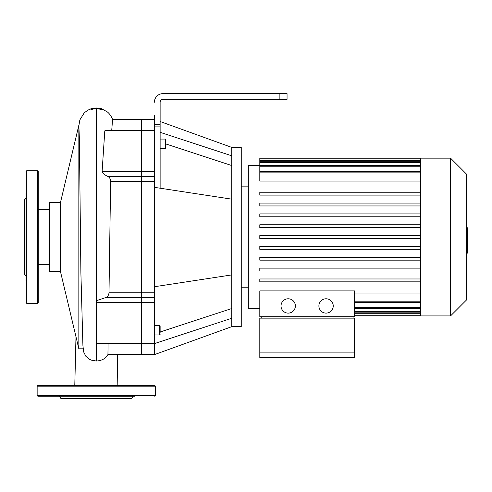<?xml version="1.0" encoding="UTF-8"?>
<svg xmlns="http://www.w3.org/2000/svg" width="492" height="492" viewBox="0 0 492 492"><rect width="100%" height="100%" fill="white"/><g stroke="black" fill="none" stroke-linecap="round" stroke-linejoin="round"><path stroke-width="0.74" d="M96.309 343.736L141.487 343.736L141.487 354.64L141.487 343.201L141.487 343.736L154.39 343.736L154.39 343.201L141.487 343.201L141.487 302.592L141.487 343.201L96.309 343.201L96.309 361.017C101.881 360.704 105.762 358.539 107.945 354.523L154.39 354.64L154.39 343.736M96.309 108.794A17.245 17.177 -93.1 0 1 101.715 109.673L101.715 108.677L90.903 108.677L90.903 109.673A17.245 17.177 -86.9 0 1 96.309 108.794L96.309 300.741L105.602 297.605L141.487 297.605L141.487 302.592L141.487 292.802L141.487 297.605L154.39 297.605L154.39 292.802L141.487 292.802L141.487 181.277L141.487 292.802L108.996 292.802L110.632 181.277C110.577 179.076 109.648 177.471 107.846 176.468C105.103 175.226 103.191 173.565 102.108 171.48L104.79 130.872L105.712 130.337L141.487 130.337L141.487 181.277L141.487 119.433L141.487 130.337L154.39 130.337M110.632 181.277L154.39 181.277L154.39 171.48L102.108 171.48M154.39 115.134L154.39 171.48M154.39 181.277L154.39 292.802M96.309 300.741L96.309 302.592L154.39 302.592L154.39 297.605M154.39 302.592L154.39 343.201M160.128 139.076L165.509 139.076L165.865 139.433L165.865 145.89M160.128 332.487L160.128 326.036L159.771 325.673L159.771 334.997L160.128 334.64M160.128 188.215L160.128 102.225A2.866 2.866 0 0 1 163 99.353A2.866 2.866 0 0 0 160.128 102.225A2.866 2.866 0 0 1 163 99.353L287.051 99.353L287.051 93.621L279.88 93.621L279.88 99.353M154.39 102.225A8.604 8.604 0 0 1 163 93.621L186.659 93.621M192.04 93.621L251.197 93.621M163 99.353A2.866 2.866 0 0 0 160.128 102.225M160.128 121.506L231.75 147.403L231.75 274.917L154.39 286.738M231.75 199.155L154.39 187.335M231.75 155.798L160.128 132.33M231.75 165.546L165.865 143.959M231.75 274.917L231.75 326.67L154.39 354.64M231.75 318.275L154.39 343.619M231.75 308.527L160.128 331.989M163 93.621L279.88 93.621M231.75 147.403L241.252 147.403L241.252 326.67L231.75 326.67M134.814 396.232L37.866 396.232L37.146 395.513L37.146 386.189L37.866 385.476L154.752 385.476L155.466 386.189L37.146 386.189M71.432 396.232L57.804 396.232M133.049 396.232L131.807 398.379L60.811 398.379L59.569 396.232M26.033 273.798L26.033 266.984M26.033 275.76L24.6 274.327L24.6 199.746L26.033 198.313M26.033 280.612L26.033 193.461M37.509 170.706L37.509 303.367L38.222 302.648L38.222 171.425L37.509 170.706L26.753 170.706L26.033 171.425M466.324 227.753L467.4 227.753L467.4 246.32L466.324 246.32M467.4 244.093L466.324 244.093M467.4 246.32L467.4 252.765L466.324 252.765M467.4 252.765L467.4 253.152L466.324 253.152M288.201 298.779A7.171 7.171 0 0 1 294.413 309.536A7.171 7.171 0 0 1 281.99 309.536A7.171 7.171 0 0 1 288.201 298.779M326.061 298.779A7.171 7.171 0 0 1 332.272 309.536A7.171 7.171 0 0 1 319.855 309.536A7.171 7.171 0 0 1 326.061 298.779M353.022 318.139L353.022 316.707M261.24 316.707L261.24 318.139M354.461 352.131L354.461 318.139L259.807 318.139L259.807 352.131L354.461 352.131L354.461 357.506L259.807 357.506L259.807 352.131M259.807 290.907L259.807 316.707L354.461 316.707L354.461 290.907L259.807 290.907M420.432 293.023L354.461 293.023M450.549 158.16L450.549 315.913L466.324 300.138L466.324 173.934L450.549 158.16L259.807 158.16L259.807 181.05L420.432 181.05M259.807 165.33L248.331 165.33L248.331 308.742L259.807 308.742M420.432 158.16L420.432 315.913L354.461 315.913M420.432 203.073L259.807 203.073L259.807 205.945L420.432 205.945M420.432 213.915L259.807 213.915L259.807 216.787L420.432 216.787M420.432 224.758L259.807 224.758L259.807 227.63L420.432 227.63M420.432 235.6L259.807 235.6L259.807 238.472L420.432 238.472M420.432 246.443L259.807 246.443L259.807 249.315L420.432 249.315M420.432 257.285L259.807 257.285L259.807 260.157L420.432 260.157M420.432 268.128L259.807 268.128L259.807 271L420.432 271M420.432 278.97L259.807 278.97L259.807 281.842L420.432 281.842M420.432 195.103L259.807 195.103L259.807 192.231L420.432 192.231M108.08 343.736L107.945 354.523M96.309 302.592L96.309 343.201M105.602 297.605C107.613 296.799 108.75 295.194 108.996 292.802M154.39 119.433L112.557 119.433L111.739 130.337M82.92 345.71L83.665 351.964L85.879 356.325L89.495 359.314L91.235 360.107L96.309 361.017M60.454 271.492L60.454 202.581L78.843 125.257L78.843 348.816L60.454 271.492L49.698 271.492L49.698 202.581L60.454 202.581M82.92 345.692L80.891 272.722L79.366 138.375L78.843 125.257M107.846 176.468L154.39 176.468M104.79 130.872L154.39 130.872M165.509 139.076L165.509 148.4L165.865 148.037L165.509 148.4L160.128 148.4M160.128 124.587L154.39 124.587M154.39 126.887L160.128 126.887M37.146 395.513L155.466 395.513L154.752 396.232M37.509 303.367L26.753 303.367L26.753 170.706M467.4 237.052L466.324 237.052M467.4 229.979L466.324 229.979M420.432 307.322L354.461 307.322M420.432 311.387L354.461 311.387M420.432 313.718L354.461 313.718M420.432 301.196L354.461 301.196M420.432 160.355L259.807 160.355M420.432 162.692L259.807 162.692M420.432 166.751L259.807 166.751M420.432 172.877L259.807 172.877M96.309 108.677L96.309 107.957L101.241 108.677M160.128 326.036L159.771 325.673L154.39 325.673M159.771 334.997L154.39 334.997M155.466 395.513L155.466 386.189M26.753 303.367L26.033 302.648M248.331 186.843L241.252 186.843M248.331 287.23L241.252 287.23M354.461 308.755L420.432 308.755M354.461 312.82L420.432 312.82M354.461 315.151L420.432 315.151M450.549 315.913L420.432 315.913M354.461 302.635L420.432 302.635M420.432 171.437L259.807 171.437M420.432 161.253L259.807 161.253M420.432 165.318L259.807 165.318M420.432 158.922L259.807 158.922M112.643 119.556C110.565 114.304 107.68 112.188 107.238 111.85L101.715 108.824M117.287 354.64L117.834 385.476M75.983 336.768L74.784 385.476M90.903 108.824L87.736 110.233L84.218 112.883L79.845 119.931L78.948 125.257M91.371 108.677L96.309 107.957M83.154 348.816L78.843 348.816M49.698 209.752L38.222 209.752M49.698 264.321L38.222 264.321"/></g></svg>
